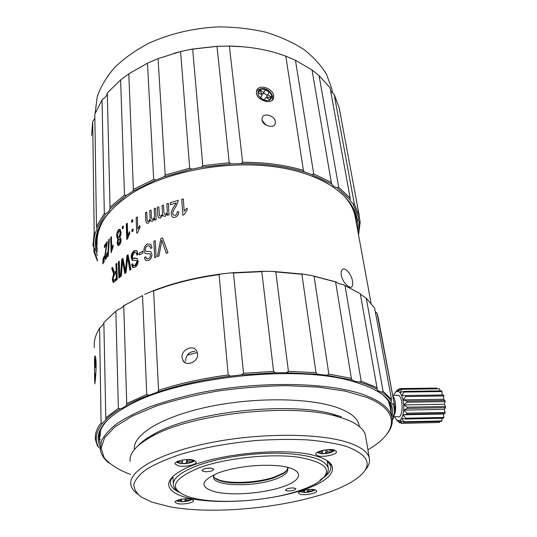 <?xml version="1.0" encoding="UTF-8"?>
<svg xmlns="http://www.w3.org/2000/svg" width="537" height="537" viewBox="0 0 537 537"><rect width="100%" height="100%" fill="white"/><g stroke="black" fill="none" stroke-linecap="round" stroke-linejoin="round"><path stroke-width="0.81" d="M197.354 352.42L187.205 355.219M327.476 462.834L328.268 461.605M332.249 91.411L331.705 88.464L326.53 74.354C321.025 65.246 313.36 56.875 303.546 49.25C292.578 42.228 279.931 36.529 265.614 32.166C250.564 28.703 234.783 26.944 218.284 26.89C193.448 28.065 169.168 33.858 148.306 43.484C135.143 50.518 123.893 58.54 114.569 67.561C106.507 76.952 100.721 86.658 97.224 96.694L95.15 113.247M266.171 125.155L262.076 120.355M203.805 468.962C208.806 467.714 212.122 467.841 213.76 469.345L211.887 470.875C206.906 472.117 203.597 471.983 201.959 470.479L203.805 468.962M293.914 490.274L295.934 488.845C294.605 487.703 291.732 487.656 287.315 488.717L285.315 490.133C286.644 491.274 289.503 491.321 293.914 490.274M319.898 480.219C326.167 476.071 328.933 471.969 328.201 467.915C325.348 459.437 309.46 454.544 280.529 453.235C252.867 452.543 218.948 457.631 197.509 465.566C180.68 472.05 172.645 478.534 173.404 485.005C173.766 487.26 175.27 489.314 177.901 491.167M199.019 467.828C172.048 479.252 168.202 488.777 187.487 496.416C211.048 504.847 264.466 502.048 297.713 491.174C306.399 488.395 313.346 485.32 318.535 481.951C333.705 470.774 327.107 462.532 298.74 457.229C270.581 453.248 225.379 458.041 199.019 467.828M281.16 487.26C306.546 479.541 304.204 466.707 272.762 465.404C256.532 464.8 240.737 466.546 225.379 470.634L219.163 472.594C199.892 480.87 198.938 487.381 216.297 492.127C232.984 495.685 262.278 493.449 281.16 487.26M214.344 474.507L213.504 477.453C214.115 486.186 252.625 487.22 274.219 479.548C283.556 476.332 288.06 472.902 287.745 469.257M213.531 476.259C214.25 478.017 216.337 479.481 219.801 480.649C231.507 484.763 258.049 483.307 274.024 477.776L283.153 473.654C285.765 471.969 287.235 470.291 287.543 468.613M287.584 467.935L287.53 467.445M214.773 477.99L218.968 479.964C230.977 484.193 258.136 482.703 274.494 477.031L283.845 472.802L286.671 470.56M287.738 469.204L288.369 467.532M291.135 487.999L289.772 488.153M204.993 468.606L210.504 468.123M121.053 239.63C121.12 241.851 120.496 243.704 119.167 245.181L117.885 245.402L117.106 242.872L118.019 238.972L117.428 238.797L116.67 236.092C116.556 233.521 117.227 231.34 118.697 229.554L120.16 229.333L121.107 232.4L119.872 237.414L120.442 237.596L121.053 239.63M110.723 237.468L111.428 236.689L111.723 248.611L113.038 244.919L113.085 246.738L111.085 252.793L110.723 237.468L111.454 237.643M105.923 259.096L105.232 255.719L107.272 241.61L104.42 245.678L105.272 245.818L107.252 242.925M105.588 257.324L106.051 257.116L106.823 253.229L107.427 252.645L106.071 258.901L105.286 259.284L104.715 256.532L106.527 244.597L104.46 247.604L104.42 245.678M108.226 256.089L107.669 256.78L108.769 239.73L109.353 239.025L108.226 256.089M103.735 262.425L103.997 256.35L104.218 261.647L103.735 262.425M102.889 263.875L103.124 257.807L103.339 263.09L102.889 263.875M123.335 228.057L122.376 228.789L122.308 226.822L123.275 226.084L123.335 228.057M126.262 223.909L127.289 223.191L127.712 235.266L129.605 231.655L129.672 233.501L127.457 238.972L126.792 239.435L126.262 223.909L126.987 224.204L127.491 238.817M132.767 221.647L131.652 222.338L131.578 220.365L132.693 219.667L132.767 221.647M133.129 231.024L132.008 231.709L131.934 229.708L133.055 229.017L133.129 231.024M125.383 271.111L126.954 255.531L128.068 254.78L130.968 269.487L129.833 270.192L127.631 257.364L126.074 272.642L124.826 273.508L122.47 261.002L121.369 276.025L120.409 276.763L121.798 259.223L122.946 258.364L125.383 271.111L126.141 271.373L127.692 255.807L126.954 255.531M119.758 277.273L118.858 277.991L118.402 261.935L119.288 261.204L119.758 277.273M114.73 272.373L115.596 272.574L116.972 271.407L116.16 271.192L114.415 272.293L112.548 267.298L111.689 268.178L113.394 273.125L114.455 273.588L113.394 273.125M116.16 271.192L115.972 264.043L116.804 263.305L117.241 279.334L114.509 281.764L113.092 282.361L112.361 279.394L113.629 273.387M103.675 219.801C98.734 228.198 96.566 236.428 97.17 244.496M131.592 264.405L132.713 263.727L133.364 265.547L134.935 265.432L136.881 261.855L136.472 260.606L132.068 260.163L131.176 257.465C131.102 254.645 132.089 252.424 134.143 250.806L136.915 250.766L138.157 254.471L136.955 255.122L136.143 252.699L134.257 252.632L132.29 256.673L132.713 258.082L136.62 258.243L137.23 258.612L138.076 261.049C138.123 263.761 137.116 265.842 135.055 267.298L132.605 267.372L131.592 264.405L132.317 264.694L133.324 267.674L132.605 267.372M355.554 218.613L355.078 216.028C353.594 209.215 350.084 202.704 344.566 196.488M118.556 245.53L117.965 241.751M117.106 242.872L117.898 243.107M118.019 238.972L118.778 239.207M118.194 239.025L117.462 236.334L117.543 234.474M116.67 236.092L117.462 236.334M117.912 232.628L119.469 229.809L120.234 229.4M118.697 229.554L119.469 229.809M119.872 237.414L120.456 237.609M118.643 243.617L119.879 243.644L120.906 240.616L120.221 239.032M120.744 235.521L120.953 233.441L120.06 231.34M118.402 237.482L120.127 237.012M118.744 231.319L117.522 235.367L118.08 237.381L118.939 237.213L120.187 233.179L119.691 231.219L118.744 231.319M119.717 237.468L118.939 237.213M120.953 233.441L120.187 233.179M118.966 239.025L117.965 242.066L118.395 243.536L119.1 243.395L120.134 240.354L119.711 238.864L118.966 239.025M119.879 243.644L119.1 243.395M120.906 240.616L120.134 240.354M111.723 248.611L112.347 248.765M111.85 250.611L111.803 248.638M105.782 257.357L106.796 257.391M106.051 257.116L106.836 257.25M106.823 253.229L107.413 253.336M104.715 256.532L105.312 256.626M105.722 248.618L106.299 248.718M106.527 244.597L107.071 244.704M105.286 246.362L105.272 245.818M109.3 239.844L108.769 239.73M104.185 259.955L103.688 259.888M103.305 261.398L102.842 261.338M123.295 226.916L122.308 226.822M123.101 228.238L123.06 227.097M127.712 235.266L128.437 235.562L129.652 233.018M132.72 220.405L131.578 220.365M132.317 221.929L132.27 220.687M133.082 229.749L131.934 229.708M132.679 231.299L132.626 230.031M137.559 254.793L136.828 253.014L136.109 252.665M132.894 260.552L131.894 257.76C131.813 254.947 132.793 252.732 134.841 251.115L136.767 250.638M133.23 258.304L137.11 258.505M133.861 265.755L135.66 265.728L137.566 262.17L136.713 260.714M133.283 258.317L133.988 258.619M132.82 264.392L132.317 264.694M134.935 265.432L135.639 265.741M136.881 261.855L137.566 262.17M136.472 260.606L137.163 260.922M131.176 257.465L131.894 257.76M134.143 250.806L134.841 251.115M123.087 259.089L121.798 259.223M121.268 276.099L122.57 259.478M125.457 273.065L123.242 261.257L122.47 261.002M130.451 269.809L128.37 257.646L127.631 257.364M128.202 255.471L127.692 255.807M119.315 262.069L118.402 261.935M119.637 277.367L119.201 262.17M115.596 272.574L114.777 272.373M112.797 268.084L111.689 268.178M114.22 273.32L113.569 271.776L112.743 271.581M113.569 271.776L112.522 268.366M113.743 275.528L114.676 273.729L113.851 273.528M113.743 282.341L113.2 279.582L112.361 279.394M116.831 264.211L115.972 264.043M116.972 271.407L116.777 264.258M117.167 278.408L117.026 273.252L116.214 273.038L114.482 274.608L113.106 278.609L113.542 280.227L115.254 280.133L117.167 278.408L116.348 278.2L114.428 279.931M113.837 280.294L115.254 280.133M116.348 278.2L116.214 273.038M352.534 281.267C352.957 283.784 352.749 285.556 351.916 286.583C349.782 289.611 342.324 282.106 341.284 275.098C340.914 272.615 341.217 270.836 342.21 269.749C345.036 266.453 351.554 274.266 352.534 281.267M183.312 198.918L181.728 199.334L182.855 215.129L183.882 214.86L187.145 209.987L187.01 208.114L184.198 211.202L183.312 198.918M142.889 251.162L142.976 253.041L139.412 254.86L139.338 252.987L142.889 251.162M151.971 247.819L150.608 248.409L149.816 246.074L147.514 245.765C146.004 246.617 145.252 247.94 145.258 249.712L145.675 251.074L146.406 251.417L150.232 251.524L151.125 252.122L151.904 254.417C151.978 257.142 150.83 259.176 148.474 260.526L145.473 260.304L144.473 257.438L145.769 256.82L146.413 258.572L148.333 258.653C149.796 257.955 150.528 256.793 150.548 255.162L150.078 253.887L145.775 253.605L144.829 253.034L143.976 250.45C143.882 247.611 145.017 245.436 147.373 243.919L150.783 244.275L151.971 247.819M170.39 204.731L170.263 202.724L178.143 200.328L178.089 201.744L175.653 206.987C173.907 209.222 172.934 211.397 172.726 213.531L173.055 214.713L175.049 215.451C176.613 214.699 177.304 213.525 177.123 211.934L178.7 211.692C178.861 214.263 177.673 216.129 175.136 217.297C173.585 217.693 172.471 217.31 171.793 216.149L171.202 214.041C171.243 211.497 172.189 209 174.035 206.55L176.21 202.932L170.39 204.731M163.913 212.357L164.342 214.135L165.47 214.417C167.054 213.155 167.631 211.585 167.202 209.698L166.839 203.872L168.329 203.362L169.048 214.854L167.544 215.357L167.437 213.551L165.148 216.391L163.188 215.854L162.812 215.042L160.442 218.109L158.435 217.707L157.777 215.209L157.348 207.403L158.757 206.839L159.549 215.867L160.691 216.156C162.127 215.109 162.704 213.766 162.409 212.115L162.033 205.59L163.483 205.06L163.913 212.357M151.434 217.337L151.89 219.19L152.857 219.318C154.327 217.982 154.871 216.384 154.481 214.518L154.173 208.705L155.555 208.128L156.166 219.586L154.777 220.157L154.683 218.364L152.555 221.304L150.884 221.036L150.407 220.069L148.225 223.244L146.487 223.063L145.796 220.465L145.426 212.686L146.722 212.061L147.057 219.103L147.48 221.13L148.454 221.278C149.776 220.17 150.313 218.794 150.051 217.163L149.722 210.658L151.065 210.054L151.434 217.337M137.311 216.948L136.13 217.619L136.767 233.226L137.532 232.803L140.036 227.413L139.962 225.553L137.814 229.091L137.311 216.948M155.247 240.704L156.099 257.082L154.696 257.646L153.85 241.281L155.247 240.704M161.328 243.039L158.959 255.968L157.395 256.572L160.845 238.515L162.51 237.904L167.974 252.746L166.329 253.303L161.785 240.187L161.328 243.039M182.05 357.481L182.916 360.428C186.185 367.113 198.576 361.79 197.629 353.93L196.804 351.124C193.34 344.13 181.103 349.513 182.05 357.481M376.981 387.647L377.202 389.359C372.255 386.64 366.274 384.19 359.266 382.015L361.173 381.142L376.981 387.647L360.28 293.645L342.901 284.509C339.82 284.154 337.572 283.301 336.155 281.959L311.809 275.595L303.056 274.118L273.501 271.474L263.472 271.286L231.42 272.816L221.09 273.977L219.056 274.629C194.918 277.951 173.109 283.382 153.616 290.92L158.556 390.325L157.536 392.158L149.078 395.165L146.769 394.534L142.547 295.592L123.725 305.741L126.739 403.522L126.356 405.328C125.369 406.697 123.362 407.838 120.342 408.764L118.362 408.328L115.851 311.232L103.842 322.455L105.856 419.733L102.601 423.263L101.084 422.961L99.587 328.228L103.869 323.764M94.579 372.9L94.492 357.038L95.19 355.964C95.714 356.998 96.029 359.803 96.15 364.381C95.962 373.034 95.519 379.545 94.827 383.895L94.653 378.424M100.083 448.12L100.379 449.999M391.285 413.624L391.03 407.019C389.681 401.32 385.21 396.031 377.612 391.164M109.286 418.43C103.46 424.029 100.13 429.459 99.298 434.742L99.157 439.239L100.177 443.488M390.654 410.174L390.815 406.214M391.842 416.658C396.326 401.246 381.592 389.023 347.634 379.988C291.282 365.22 180.828 377.417 131.605 403.837C111.052 414.504 99.969 425.116 98.352 435.668C97.768 439.481 98.385 443.099 100.197 446.522M99.587 328.228C96.6 333 94.841 337.692 94.304 342.297L94.21 347.58M101.084 422.961C97.909 427.022 96.036 430.976 95.458 434.829L95.344 439.226L97.372 445.791L98.613 447.153C94.405 439.857 95.734 431.896 102.601 423.263M392.325 419.88L393.889 417.014L393.487 414.819M392.339 420.337L393.889 417.014M366.288 298.27L374.638 308.077L391.527 399.421L383.129 391.392L366.288 298.27L360.381 294.202M361.173 381.142L345.002 285.476M336.155 281.959L335.598 281.925L351.373 378.37L328.845 374.135L314.105 276.307L311.809 275.595M335.598 281.925L314.105 276.307M303.056 274.118L301.895 274.246L315.991 372.691L288.416 371.342L275.783 271.917L273.501 271.474M301.895 274.246L275.783 271.917M263.472 271.286L261.794 271.655L273.595 371.456L243.536 373.275L233.467 273.004L231.42 272.816M261.794 271.655L233.467 273.004M219.056 274.629L228.212 374.987C202.536 378.384 179.318 383.492 158.556 390.325M391.527 399.421L391.164 401.105C389.05 397.917 385.868 394.896 381.619 392.037L383.129 391.392M351.373 378.37L352.232 380.035L326.691 375.269L328.845 374.135M315.991 372.691L317.468 374.242L286.214 372.732L288.416 371.342M273.595 371.456L275.588 372.812L241.529 374.88L243.536 373.275M228.212 374.987L230.541 376.115C203.489 379.565 179.157 384.908 157.536 392.158M378.397 318.535L377.102 313.299L375.296 311.628M393.373 417.33L392.943 416.564L395.037 412.503L394.695 406.173L377.102 313.299M394.192 414.108C394.749 410.745 394.312 407.435 392.883 404.186L393.91 403.73M118.362 408.328L105.608 418.028M146.769 394.534L126.739 403.522M120.342 408.764C114.428 412.389 109.602 416.041 105.856 419.733M149.078 395.165C140.54 398.387 132.968 401.77 126.356 405.328M115.851 311.232L117.67 309.822C120.51 308.802 122.396 307.486 123.315 305.882L123.725 305.741M142.547 295.592L123.315 305.882M221.09 273.977C195.69 277.327 172.854 283.012 152.575 291.034L153.616 290.92M392.883 404.186L390.996 402.381L391.164 401.105M381.619 392.037C379.088 391.486 377.612 390.594 377.202 389.359M359.266 382.015C356.024 381.787 353.682 381.129 352.232 380.035M326.691 375.269L317.468 374.242M286.214 372.732L275.588 372.812M241.529 374.88L230.541 376.115M100.191 448.227L98.613 447.153M99.144 435.977L100.124 439.957M144.641 294.39L152.575 291.034M185.567 360.817C186.03 354.89 189.192 351.701 195.032 351.258M95.069 381.861L94.546 372.94L95.593 375.074L95.418 378.632M94.653 365.731L95.7 367.691C95.492 357.528 95.143 356.883 94.653 365.744C95.089 356.159 95.217 359.81 95.7 357.964M261.949 119.731C262.412 125.544 273.581 128.927 275.145 123.906L275.38 121.771C274.917 115.838 263.949 112.253 262.184 117.643L261.949 119.731M273.709 95.908L273.447 98.519C271.547 104.843 256.975 100.479 256.384 93.096L256.659 90.565C258.854 83.604 273.132 88.296 273.709 95.908M132.203 193.179L131.518 193.609C106.803 210.195 95.076 227.614 96.345 245.859L97.284 251.853M96.264 242.382L97.244 249.047M357.662 230.105C361.24 204.255 333.86 177.599 283.549 168.209C233.4 158.737 168.021 170.048 130.874 194.011C101.647 214.122 90.471 234.662 97.338 255.632M350.164 198.059L350.144 199.851L337.142 187.695L338.713 187.312L350.164 198.059L330.074 87.773L319.065 75.603L312.024 69.978L295.451 60.278L285.798 56.184C268.896 49.834 250.088 46.464 229.38 46.068L216.995 46.289L229.218 162.724L202.791 165.685L192.649 49.021L191.085 49.29L180.593 51.552L189.695 168.215L165.195 175.082L158.059 58.627L147.48 63.191L153.689 179.432L133.391 189.427L128.813 73.824L120.617 79.919L124.49 195.099L110.018 207.141L107.293 92.968L120.617 79.919M216.995 46.289L192.649 49.021M180.593 51.552L158.059 58.627M147.48 63.191L128.813 73.824M102.05 99.969L104.326 213.551L96.465 226.453L94.807 114.173L102.05 99.969L103.46 98.593C105.608 97.251 106.863 95.573 107.219 93.572L107.299 93.176M94.868 118.281L92.7 121.449L94.183 233.011L92.948 245.624L93.874 247.242L93.753 242.187L94.324 237.045L95.297 232.89L97.116 229.077L96.465 226.453M92.7 121.449L91.585 135.539M93.861 247.208L93.921 251.873L97.425 261.063M229.218 162.724L231.152 163.939L201.207 167.296L202.791 165.685M189.695 168.215L191.816 169.115L164.047 176.881L165.195 175.082M153.689 179.432L155.79 179.996L132.78 191.306L133.391 189.427M124.49 195.099L126.39 195.367L109.971 209L110.018 207.141M104.326 213.551L105.883 213.585L96.942 228.191M94.183 233.011L95.297 232.89M93.921 251.873L94.566 251.678L97.405 259.995M243.556 46.806L227.52 46.034M182.446 51.096L174.109 53.257M218.646 46.189L191.085 49.29M358.555 235.005L360.193 222.09L359.132 216.371M334.148 94.351L339.189 107.823L359.287 215.881L354.326 203.899L334.148 94.351L330.664 91.015M338.713 187.312L319.065 75.603M312.024 69.978L331.302 182.365L313.709 173.907L295.451 60.278M285.798 56.184L303.405 170.383C285.315 164.946 265.056 162.248 242.63 162.288L229.38 46.068M358.447 234.4L359.441 222.05L360.193 222.09M359.287 215.881L358.783 217.606L353.131 204.033L354.326 203.899M331.302 182.365L331.819 184.157L311.869 174.599L313.709 173.907M303.405 170.383L304.479 172.075C285.63 166.235 264.399 163.416 240.771 163.624L242.63 162.288M356.474 223.627L356.118 217.096M358.783 217.606L358.401 220.21L359.441 222.05M350.144 199.851L350.231 200.71L353.131 204.033M331.819 184.157C332.739 185.815 334.517 186.997 337.142 187.695M304.479 172.075L311.869 174.599M231.152 163.939L240.771 163.624M191.816 169.115L201.207 167.296M155.79 179.996L164.047 176.881M126.39 195.367L132.78 191.306M105.883 213.585C108.212 212.33 109.575 210.799 109.971 209M94.566 251.678L95.022 249.712L93.874 247.242M356.977 226.366L356.138 217.176C352.413 200.335 337.598 186.574 311.695 175.908M198.348 499.866L205.255 500.195M330.671 465.237L331.356 464.216M317.823 455.812C323.361 457.658 337.558 454.416 336.457 451.516L334.517 450.107C329.053 448.187 314.615 451.489 315.783 454.362L317.823 455.812M178.116 465.767C184.392 467.418 197.106 464.774 196.247 461.968L193.286 460.088C187.071 458.376 174.116 461.061 175.028 463.854L178.116 465.767M177.767 503.646C183.245 504.834 194.34 502.672 193.642 500.538L191.038 499.115C185.607 497.886 174.324 500.075 175.062 502.202L177.767 503.646M300.458 494.308C305.372 495.631 317.568 493.067 316.709 490.865L314.897 489.744C310.037 488.368 297.652 490.979 298.559 493.161L300.458 494.308M315.91 484.904L315.038 484.045M367.912 449.878L374.584 445.562C397.716 429.546 398.756 409.946 366.764 397.387L345.331 391.144L318.159 387.103L286.583 385.647C263.889 386.016 240.972 387.815 217.814 391.037C195.213 395.024 174.579 400.058 155.911 406.147L132.223 416.121L114.965 426.855L104.614 437.722L101.144 448.153L104.131 457.699C109.051 463.532 116.556 468.606 126.631 472.936L130.525 474.352M386.6 434.487C391.426 428.607 393.191 422.753 391.896 416.934C390.037 408.999 381.881 402.065 367.436 396.138C333.531 382.216 260.009 380.176 197.596 393.292C180.311 397.165 164.523 401.642 150.232 406.717C137.049 412.047 126.02 417.625 117.147 423.465C109.602 429.345 104.386 435.151 101.5 440.884L100.258 449.127C100.889 454.221 103.769 458.846 108.91 463.008M100.58 430.291L100.07 436.561M324.106 477.279C329.255 473.406 331.47 469.593 330.758 465.834L327.127 460.578M191.998 498.786C221.016 504.512 269.091 500.766 301.277 490.523C333.712 480.4 344.324 464.33 316.649 456.208L316.098 456.054C284.845 446.052 207.034 454.644 180.674 471.009C160.187 482.461 167.45 494.154 191.998 498.786M345.895 446.22C335.202 443.28 322.294 441.159 307.164 439.863C291.034 439.112 273.91 439.34 255.807 440.541C227.883 443.173 202.644 447.838 180.083 454.53C166.457 459.142 155.307 464.028 146.648 469.19C139.593 474.372 135.331 479.42 133.847 484.32C133.921 489.032 136.465 493.315 141.473 497.155L151.837 502.122L169.081 506.613C223.264 517.097 320.636 503.471 355.091 479.682C373.826 466.687 370.758 455.53 345.895 446.22M364.858 470.519C368.691 466.304 370.168 462.156 369.275 458.074C367.845 451.946 360.723 446.75 347.902 442.475C319.28 433.003 259.713 432.721 209.537 442.871C159.261 452.966 128.538 470.815 130.84 484.401C131.364 487.945 133.612 491.16 137.593 494.053M365.751 436.87L365.502 435.4C364.012 428.868 356.91 423.284 344.19 418.638L335.94 416.141C290.618 402.824 190.702 413.852 151.796 436.474C136.331 445.066 129.102 453.369 130.108 461.39M341.344 416.705L333.282 414.255C289.047 401.213 192.125 411.913 154.139 434.03C147.017 437.883 141.667 441.79 138.076 445.744M359.246 426.21L359.005 424.747C357.541 418.222 350.641 412.631 338.31 407.986C311.017 397.769 255.135 396.843 208.195 406.858C161.154 416.813 132.277 435.131 134.445 449.496M337.968 416.685L335.712 415.98M172.954 476.487C170.961 478.937 170.135 481.28 170.471 483.528C171.061 486.905 173.975 489.825 179.217 492.295M172.028 477.729L173.062 478.803M389.976 406.455L388.325 400.971M177.982 461.229L177.586 461.833L182.526 461.8L181.459 463.391L186.359 463.357L187.447 461.773L192.353 461.739L193.474 460.142L188.547 460.169L188.95 459.578M183.842 459.84L181.566 460.209M182.426 460.209L182.526 461.8M188.507 459.571L188.547 460.169M192.353 461.739L191.776 460.155M187.306 459.578L187.447 461.773M186.762 459.598L186.359 463.357M177.391 500.262L181.627 500.303L180.694 501.531L184.99 501.451L185.936 500.222L190.239 500.135L191.038 499.115M189.803 498.927L187.051 498.772M185.137 498.826L184.99 501.451M185.849 498.792L185.936 500.222M181.56 499.215L181.627 500.303M190.239 500.135L189.87 498.933M314.158 489.596L310.487 489.388M301.136 491.046L304.66 490.986L303.244 492.234L307.298 492.167L308.728 490.919L312.789 490.852L314.232 489.61M312.789 490.852L312.326 489.623M308.547 489.496L308.728 490.919M307.433 489.61L307.298 492.167M304.546 490.073L304.66 490.986M324.69 449.986L323.18 450.261M318.092 451.892L322.683 451.879L320.978 453.483L325.57 453.463L327.288 451.865L331.879 451.852L333.631 450.234L329.02 450.248L329.758 449.556M328.926 449.576L329.02 450.248M331.879 451.852L331.161 450.241M326.979 449.697L327.288 451.865M326.073 449.791L325.57 453.463M322.475 450.415L322.683 451.879M271.393 97.002L267.601 94.727L269.252 92.129L265.466 89.86L263.808 92.451L260.009 90.176L258.331 92.773L262.137 95.056L260.458 97.68L264.278 99.969L265.943 97.338L269.749 99.62L271.393 97.002M267.594 98.331L268.205 97.365L266.694 96.459L267.601 94.727M268.205 97.365L271.286 97.177M262.137 95.056L260.613 97.774M260.009 90.176L261.391 93.284L260.774 94.244M267.265 95.364L263.573 93.149L262.908 94.19L261.391 93.284M262.908 94.19L263.808 92.451M263.573 93.149L265.466 89.86M392.816 396.044C396.091 399.179 396.682 412.436 393.688 415.927M393.836 416.732L397.669 416.652C402.777 419.78 403.891 398.474 398.763 395.467L396.823 395.286M407.288 407.194L407.288 408.395L403.683 410.12L403.703 404.925L407.288 407.194L445.502 406.516L444.26 404.233L445.139 401.616L406.965 402.233L403.703 404.925L403.019 399.864L401.73 395.574L400.005 392.581L398.051 391.225L401.428 388.989L401.877 389.298L400.005 392.581L403.67 391.379L441.515 390.869L441.951 391.547L404.072 392.064L401.73 395.574L443.569 395.017L442.079 394.99L441.951 391.547M394.594 416.719L396.017 419.169L397.951 420.672L399.421 422.74L396.487 419.706M445.139 401.616L444.958 400.461L443.502 399.233L443.898 395.991L405.844 396.554L403.019 399.864L406.804 401.072L444.958 400.461M406.804 401.072L406.965 402.233M444.938 413.49L406.764 414.242L402.972 414.799L405.771 418.222L405.469 419.041L443.528 418.249L443.857 417.437L443.475 414L444.938 413.49L445.113 412.429L444.253 409.375L445.495 407.704L407.288 408.395M445.495 407.704L445.502 406.516M443.898 395.991L443.569 395.017M405.542 395.568L405.844 396.554M437.158 388.533L436.984 388.09L399.541 388.56L398.051 391.225L396.111 391.654L399.541 388.56M403.67 391.379L404.072 392.064M401.428 388.989L439.548 388.815L401.877 389.298M397.823 389.896L397.333 389.902L394.42 393.782L393.755 395.333M395.756 391.943L397.333 389.902M399.421 422.74L400.488 422.72M439.481 422.465L401.314 423.357L397.951 420.672L399.911 420.404L401.763 423.297L439.481 422.465L439.702 421.417M401.763 423.297L401.314 423.357M405.469 419.041L401.656 418.37L403.972 421.74L441.897 420.914L441.454 421.377L403.569 422.203L399.911 420.404L401.656 418.37L402.972 414.799L403.683 410.12L406.932 413.168L445.113 412.429M406.932 413.168L406.764 414.242M403.972 421.74L403.569 422.203M441.897 420.914L442.005 418.276M439.951 390.889L439.548 388.815M405.771 418.222L443.857 417.437M403.683 410.12L444.253 409.375M402.972 414.799L443.475 414M401.73 395.574L442.079 394.99M403.019 399.864L443.502 399.233M403.703 404.925L444.26 404.233M126.363 269.131L125.604 268.862M124.195 266.359L123.423 266.104M128.873 260.613L128.135 260.331M116.039 272.246L115.22 272.037M94.546 372.96C94.599 379.437 94.807 382.102 95.177 380.948M177.27 461.531C176.707 464.525 191.85 463.961 193.568 460.941L193.763 460.216M177.062 500.397C177.606 501.249 179.492 501.665 182.721 501.652C187.588 501.397 190.501 500.578 191.461 499.209M300.418 491.348C301.049 493.188 311.963 492.275 314.058 490.214L314.46 489.65M317.803 452.04C318.052 453.094 319.804 453.644 323.046 453.684C329.517 453.288 333.128 452.04 333.88 449.939M272.225 100.211L272.528 99.452C274.347 93.673 264.305 83.866 256.699 91.209L257.189 90.605M271.078 98.613C274.81 93.31 261.895 85.564 258.666 91.169C254.813 96.465 267.929 104.319 271.078 98.613M331.705 88.464L332.517 92.908M172.934 476.514L173.337 483.803M283.153 473.654L283.845 472.802M219.801 480.649L218.968 479.964M213.458 476.91L213.504 477.453M327.161 460.605L328.201 467.915M355.078 216.028L371.027 303.056M118.402 245.557L117.885 245.402M117.986 238.972L117.428 238.797M120.456 231.474L119.691 231.219M120.476 239.113L119.711 238.864M136.828 253.014L136.143 252.699M132.793 260.472L132.068 260.163M113.092 282.361L113.468 282.449M185.466 362.837L182.936 360.455M377.967 316.253L394.695 406.173M99.117 436.279L99.157 439.239M377.162 389.171L377.081 388.714M274.722 124.678L275.132 123.946M272.957 99.432L273.447 98.519M96.304 243.033L96.345 245.859M193.488 498.148L193.548 499.088M330.362 463.089L330.758 465.834M154.139 434.03L151.796 436.474M333.282 414.255L335.94 416.141M359.005 424.747L359.287 426.479M365.502 435.4L369.275 458.074M170.404 482.273L170.471 483.528M389.634 404.596L391.896 416.934M298.29 490.986L298.344 491.429M176.398 461.995C180.184 464.814 191.508 463.773 194.683 460.565M192.024 499.363L188.205 501.001L182.694 501.686M176.539 500.632C177.344 501.283 179.345 501.632 182.54 501.686M299.935 491.59C304.573 493.053 309.46 492.563 314.588 490.106M317.011 452.51L322.656 453.738M322.979 453.738C328.53 453.53 332.47 452.349 334.793 450.194M269.735 99.614L271.198 97.278M396.36 391.5L396.95 390.775M398.427 395.266L392.681 395.346"/></g></svg>
